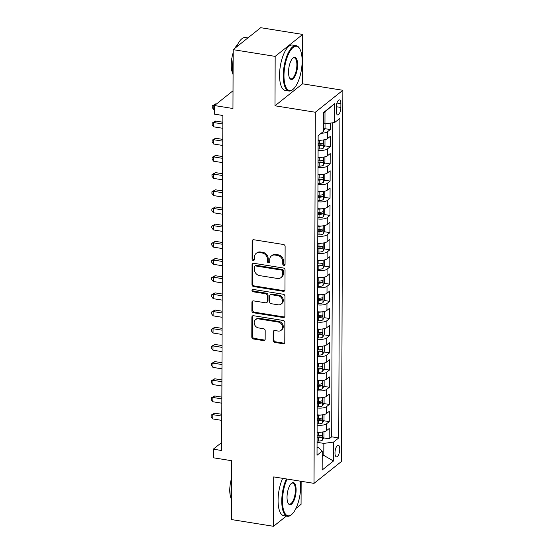 <?xml version="1.0" encoding="UTF-8"?>
<svg xmlns="http://www.w3.org/2000/svg" width="554" height="554" viewBox="0 0 554 554"><rect width="100%" height="100%" fill="white"/><g stroke="black" fill="none" stroke-linecap="round" stroke-linejoin="round"><path stroke-width="0.83" d="M283.904 265.366A1.26 1.08 -128.6 0 0 285.061 264.376L285.123 246.454A1.8 1.544 -128.6 0 0 283.482 244.501L253.794 239.75A1.8 1.544 -128.6 0 0 252.139 241.17L252.077 259.092A1.26 1.08 -128.6 0 0 254.39 259.459L254.397 257.139A5.769 4.938 -128.6 0 1 256.073 253.476A5.769 4.938 -128.6 0 1 259.694 252.589L262.167 252.984A5.769 4.938 -128.6 0 1 267.423 259.23L267.416 261.543A1.26 1.08 -128.6 0 0 269.722 261.917L269.729 259.597A5.769 4.938 -128.6 0 1 271.412 255.927A5.769 4.938 -128.6 0 1 275.026 255.048L277.499 255.442A5.769 4.938 -128.6 0 1 282.762 261.682L282.755 264.002A1.26 1.08 -128.6 0 0 283.904 265.366M271.412 255.927L272.152 255.339A5.769 4.938 -128.6 0 1 275.774 254.452L278.247 254.847A5.769 4.938 -128.6 0 1 283.503 261.093L283.496 263.406A1.26 1.08 -128.6 0 0 284.985 264.777M253.095 239.799A1.8 1.544 -128.6 0 0 252.887 240.581L252.825 258.496A1.26 1.08 -128.6 0 0 254.314 259.868M256.073 253.476L256.821 252.88A5.769 4.938 -128.6 0 1 260.435 251.994L262.908 252.395A5.769 4.938 -128.6 0 1 268.171 258.635L268.157 260.955A1.26 1.08 -128.6 0 0 269.646 262.319M339.747 449.142A5.879 2.223 99.1 0 0 338.3 445.229A5.879 2.223 99.1 0 0 334.983 452.937A5.879 2.223 99.1 0 0 336.437 456.842A5.879 2.223 99.1 0 0 339.747 449.142M273.164 340.468A1.8 1.544 -128.6 0 0 274.805 342.42L283.136 343.75A1.8 1.544 -128.6 0 0 284.791 342.33L284.86 322.428A1.8 1.544 -128.6 0 0 283.212 320.482L253.531 315.725A1.8 1.544 -128.6 0 0 251.876 317.144L251.807 337.047A1.8 1.544 -128.6 0 0 253.448 339L263.51 340.606A1.8 1.544 -128.6 0 0 265.165 339.187L265.193 330.669A1.8 1.544 -128.6 0 0 263.552 328.723L258.559 327.92A4.827 4.127 -128.6 0 1 254.473 324.415A4.827 4.127 -128.6 0 1 255.567 319.637A4.827 4.127 -128.6 0 1 258.593 318.896L278.136 322.026A4.827 4.127 -128.6 0 1 282.228 325.537A4.827 4.127 -128.6 0 1 281.127 330.309A4.827 4.127 -128.6 0 1 278.101 331.05L274.846 330.53A1.8 1.544 -128.6 0 0 273.191 331.95L273.164 340.468L273.905 339.872A1.8 1.544 -128.6 0 0 275.553 341.825L283.877 343.161A1.8 1.544 -128.6 0 0 284.583 343.113M275.172 56.383L274.999 105.786L302.532 83.82L302.706 34.424L275.172 56.383L233.165 49.659L232.964 108.508L214.481 105.551L214.453 114.138L222.853 115.481L221.683 450.52L213.283 449.176L213.248 457.77L231.731 460.727L231.524 519.576L273.531 526.3L286.342 516.079M274.999 105.786L315.323 112.24L314.028 483.358L273.704 476.904L273.531 526.3M283.316 291.3A1.8 1.544 -128.6 0 0 284.971 289.881L285.04 269.978A1.8 1.544 -128.6 0 0 283.399 268.032L253.711 263.275A1.8 1.544 -128.6 0 0 252.056 264.701L251.987 284.597A1.8 1.544 -128.6 0 0 253.635 286.55L283.316 291.3L284.063 290.712A1.8 1.544 -128.6 0 0 284.763 290.663M284.95 296.203L284.881 316.105A1.8 1.544 -128.6 0 1 283.226 317.525L253.538 312.775A1.8 1.544 -128.6 0 1 251.897 310.822L251.925 302.304A1.8 1.544 -128.6 0 1 253.58 300.884L265.622 302.809A1.8 1.544 -128.6 0 0 267.277 301.39L267.298 295.739A1.8 1.544 -128.6 0 0 265.65 293.786L253.116 291.785A1.26 1.08 -128.6 0 1 253.13 289.423L283.309 294.257A1.8 1.544 -128.6 0 1 284.95 296.203M295.94 508.427L301.064 504.341L301.147 481.301M233.165 49.659L260.705 27.7L302.706 34.424M317.082 436.864L317.837 436.981M323.591 437.902L329.201 438.803L329.235 428.491L326.521 430.659L326.541 423.782A7.347 2.604 -179.8 0 1 317.123 425.126M317.144 419.676L317.892 419.8M323.647 420.721L329.256 421.622L329.298 411.31L326.576 413.478L326.604 406.601A7.347 2.604 -179.8 0 1 317.186 407.945M317.2 402.495L317.954 402.619M323.709 403.541L329.318 404.441L329.353 394.129L326.638 396.297L326.659 389.42A7.347 2.604 -179.8 0 1 317.241 390.764M317.262 385.314L318.017 385.439M323.771 386.36L329.381 387.253L329.415 376.949L326.701 379.116L326.721 372.24A7.347 2.604 -179.8 0 1 317.303 373.583M317.324 368.133L318.072 368.258M323.827 369.179L329.436 370.072L329.478 359.768L326.756 361.935L326.784 355.059A7.347 2.604 -179.8 0 1 317.366 356.402M317.38 350.952L318.135 351.077M323.889 351.998L329.498 352.891L329.533 342.587L326.818 344.747L326.839 337.878A7.347 2.604 -179.8 0 1 317.421 339.221M317.442 333.771L318.197 333.889M323.945 334.81L329.561 335.71L329.595 325.406L326.881 327.566L326.902 320.697A7.347 2.604 -179.8 0 1 317.484 322.033M317.504 316.59L318.252 316.708M324.007 317.629L329.616 318.529L329.658 308.225L326.936 310.385L326.964 303.516A7.347 2.604 -179.8 0 1 317.539 304.852M317.56 299.409L318.315 299.527M324.069 300.448L329.678 301.348L329.713 291.037L326.998 293.204L327.019 286.335A7.347 2.604 -179.8 0 1 317.601 287.671M317.622 282.228L318.377 282.346M324.125 283.267L329.741 284.167L329.775 273.856L327.061 276.024L327.082 269.154A7.347 2.604 -179.8 0 1 317.664 270.49M317.684 265.047L318.432 265.165M324.187 266.086L329.796 266.986L329.838 256.675L327.116 258.843L327.144 251.973A7.347 2.604 -179.8 0 1 317.719 253.31M317.74 247.867L318.495 247.984M324.249 248.905L329.859 249.806L329.893 239.494L327.179 241.662L327.199 234.792A7.347 2.604 -179.8 0 1 317.781 236.129M317.802 230.686L318.557 230.803M324.305 231.724L329.921 232.625L329.955 222.313L327.241 224.481L327.262 217.611A7.347 2.604 -179.8 0 1 317.844 218.948M317.864 213.498L318.612 213.622M324.367 214.543L329.976 215.444L330.018 205.132L327.296 207.3L327.324 200.423A7.347 2.604 -179.8 0 1 317.899 201.767M317.92 196.317L318.675 196.441M324.429 197.363L330.039 198.263L330.073 187.951L327.359 190.119L327.379 183.242A7.347 2.604 -179.8 0 1 317.961 184.586M317.982 179.136L318.737 179.261M324.485 180.182L330.101 181.082L330.136 170.77L327.421 172.938L327.442 166.061A7.347 2.604 -179.8 0 1 318.024 167.405M318.044 161.955L318.792 162.08M324.547 163.001L330.156 163.894L330.198 153.59L327.476 155.757L327.504 148.881A7.347 2.604 -179.8 0 1 318.079 150.224M318.1 144.774L318.855 144.899M324.609 145.82L330.219 146.713L330.253 136.409L327.539 138.576A7.347 2.604 -179.8 0 1 318.121 139.913M336.264 107.358L336.25 111.139A5.699 2.154 99.1 0 0 337.656 114.92A5.699 2.154 99.1 0 0 340.869 107.455L340.883 103.681A5.699 2.154 99.1 0 0 339.47 99.893A5.699 2.154 99.1 0 0 336.264 107.358M315.323 112.24L342.857 90.281L341.562 461.399L314.028 483.358M329.201 438.803L331.694 436.815L338.75 437.944L339.865 118.369L334.658 122.524L324.956 123.819L323.37 123.563M338.75 437.944L333.536 442.099L333.473 460.997L322.158 470.021L322.227 451.115L317.02 455.27L318.135 135.695L323.342 131.54L323.411 112.642L334.72 103.619L334.658 122.524M324.665 128.639L330.281 129.532L327.559 131.7A7.347 2.604 -179.8 0 1 321.23 133.23M330.219 146.713L327.504 148.881M330.156 163.894L327.442 166.061M330.101 181.082L327.379 183.242M330.039 198.263L327.324 200.423M329.976 215.444L327.262 217.611M329.921 232.625L327.199 234.792M329.859 249.806L327.144 251.973M329.796 266.986L327.082 269.154M329.741 284.167L327.019 286.335M329.678 301.348L326.964 303.516M329.616 318.529L326.902 320.697M329.561 335.71L326.839 337.878M329.498 352.891L326.784 355.059M329.436 370.072L326.721 372.24M329.381 387.253L326.659 389.42M329.318 404.441L326.604 406.601M329.256 421.622L326.541 423.782M331.694 436.815L332.788 122.773M330.281 129.532L330.302 123.106M322.213 455.166L323.799 455.423L323.841 443.394L317.061 442.307M324.956 123.819L324.997 111.79L323.404 113.064M302.532 83.82L342.857 90.281M221.711 442.452L213.283 449.176M233.026 90.759L214.481 105.551M322.206 456.69L323.799 455.423L333.473 460.997M317.047 447.438L318.481 447.667L322.227 451.115M318.058 157.094A7.347 2.604 0.2 0 0 327.476 155.757M317.996 174.275A7.347 2.604 0.2 0 0 327.421 172.938M317.941 191.455A7.347 2.604 0.2 0 0 327.359 190.119M317.878 208.636A7.347 2.604 0.2 0 0 327.296 207.3M317.816 225.817A7.347 2.604 0.2 0 0 327.241 224.481M317.761 243.005A7.347 2.604 0.2 0 0 327.179 241.662M317.698 260.186A7.347 2.604 0.2 0 0 327.116 258.843M317.636 277.367A7.347 2.604 0.2 0 0 327.061 276.024M317.581 294.548A7.347 2.604 0.2 0 0 326.998 293.204M317.518 311.729A7.347 2.604 0.2 0 0 326.936 310.385M317.456 328.91A7.347 2.604 0.2 0 0 326.881 327.566M317.4 346.091A7.347 2.604 0.2 0 0 326.818 344.747M317.338 363.272A7.347 2.604 0.2 0 0 326.756 361.935M317.276 380.453A7.347 2.604 0.2 0 0 326.701 379.116M317.22 397.634A7.347 2.604 0.2 0 0 326.638 396.297M317.158 414.814A7.347 2.604 0.2 0 0 326.576 413.478M317.096 431.995A7.347 2.604 0.2 0 0 326.521 430.659M323.841 443.394L333.536 442.099M324.997 111.79L334.72 103.619M253.012 263.323A1.8 1.544 -128.6 0 0 252.804 264.106L252.735 284.008A1.8 1.544 -128.6 0 0 254.376 285.954L284.063 290.712M282.727 271.467A1.26 1.08 -128.6 0 0 281.577 270.103L255.519 265.927A1.26 1.08 -128.6 0 0 254.362 266.924L254.355 269.369A5.769 4.938 -128.6 0 0 259.611 275.608L277.422 278.461A5.769 4.938 -128.6 0 0 281.037 277.575A5.769 4.938 -128.6 0 0 282.72 273.911L282.727 271.467L283.468 270.871A1.26 1.08 -128.6 0 0 282.318 269.507L281.577 270.103M254.729 266.121L255.47 265.525A1.26 1.08 -128.6 0 1 256.267 265.331L282.318 269.507M281.037 277.575L281.785 276.986A5.769 4.938 -128.6 0 0 283.461 273.316L282.72 273.911M283.468 270.871L283.461 273.316M252.88 300.933A1.8 1.544 -128.6 0 0 252.672 301.715L252.645 310.233A1.8 1.544 -128.6 0 0 254.286 312.179L283.967 316.936A1.8 1.544 -128.6 0 0 284.673 316.888M266.751 302.532L267.499 301.944A1.8 1.544 -128.6 0 0 268.018 300.794L268.039 295.144A1.8 1.544 -128.6 0 0 266.398 293.198L253.864 291.189L253.116 291.785M252.79 289.417A1.26 1.08 -128.6 0 0 253.864 291.189M278.115 304.811A4.827 4.127 -128.6 0 0 281.134 304.077A4.827 4.127 -128.6 0 0 282.235 299.298A4.827 4.127 -128.6 0 0 278.143 295.788L271.259 294.686A1.8 1.544 -128.6 0 0 269.604 296.113L269.583 301.757A1.8 1.544 -128.6 0 0 271.231 303.71L278.115 304.811M281.134 304.077L281.882 303.481A4.827 4.127 -128.6 0 0 282.983 298.703A4.827 4.127 -128.6 0 0 278.891 295.199L278.143 295.788M270.13 294.963L270.871 294.368A1.8 1.544 -128.6 0 1 272.007 294.091L278.891 295.199M274.147 330.579A1.8 1.544 -128.6 0 0 273.939 331.354L273.905 339.872M281.127 330.309L281.875 329.72A4.827 4.127 -128.6 0 0 282.969 324.942A4.827 4.127 -128.6 0 0 278.877 321.431L278.136 322.026M255.567 319.637L256.315 319.042A4.827 4.127 -128.6 0 1 259.334 318.308L278.877 321.431M252.825 315.773A1.8 1.544 -128.6 0 0 252.617 316.556L252.548 336.451A1.8 1.544 -128.6 0 0 254.196 338.404L264.251 340.017A1.8 1.544 -128.6 0 0 264.957 339.969M325.046 123.805L325.032 127.932L323.536 130.834A4.868 1.724 -179.8 0 1 323.342 130.966M216.427 104L215.721 103.882L213.858 105.364L213.844 109.664L214.467 109.761M323.356 127.171L323.363 126.173M214.564 105.482L212.23 105.862L215.721 103.882M213.844 109.664L212.224 107.58L212.23 105.862M302.138 61.175A22.416 8.462 99.1 0 0 299.707 48.752A22.416 8.462 99.1 0 0 289.77 51.619A22.416 8.462 99.1 0 0 283.98 75.656A22.416 8.462 99.1 0 0 293.232 89.173A22.416 8.462 99.1 0 0 302.138 61.175M293.232 89.173L292.734 89.603A22.97 8.677 -80.9 0 1 288.925 91.015A22.97 8.677 -80.9 0 1 283.253 75.753A22.97 8.677 -80.9 0 1 296.189 45.657A22.97 8.677 -80.9 0 1 299.368 48.184L299.707 48.752M297.602 64.797A11.212 4.231 -80.9 0 1 294.707 76.812A11.212 4.231 -80.9 0 1 289.735 78.246A11.212 4.231 -80.9 0 1 288.523 72.034A11.212 4.231 -80.9 0 1 292.976 58.038A11.212 4.231 -80.9 0 1 297.602 64.797M289.569 77.948A10.658 4.023 99.1 0 0 290.871 78.855A10.658 4.023 99.1 0 0 296.875 64.894A10.658 4.023 99.1 0 0 294.243 57.81A10.658 4.023 99.1 0 0 292.72 58.267M233.082 74.693A22.97 8.677 -80.9 0 1 232.514 67.63A22.97 8.677 -80.9 0 1 233.13 59.617M236.482 47.014A22.97 8.677 -80.9 0 1 245.45 37.527L247.887 37.921M232.95 73.924A16.537 6.246 -80.9 0 1 231.253 64.929A16.537 6.246 -80.9 0 1 233.158 52.741M234.965 48.226A16.537 6.246 -80.9 0 1 237.68 44.41M288.925 91.015L285.227 90.42A22.97 8.677 -80.9 0 1 279.555 75.164A22.97 8.677 -80.9 0 1 292.491 45.061L296.189 45.657M287.131 479.051A22.416 8.462 99.1 0 0 282.498 500.899A22.416 8.462 99.1 0 0 291.75 514.417A22.416 8.462 99.1 0 0 300.656 486.412A22.416 8.462 99.1 0 0 300.358 481.17M291.75 514.417L291.252 514.846A22.97 8.677 -80.9 0 1 287.443 516.259A22.97 8.677 -80.9 0 1 281.771 500.996A22.97 8.677 -80.9 0 1 286.37 478.933M296.113 490.034A11.212 4.231 -80.9 0 1 293.218 502.056A11.212 4.231 -80.9 0 1 288.253 503.489A11.212 4.231 -80.9 0 1 287.034 497.277A11.212 4.231 -80.9 0 1 291.487 483.275A11.212 4.231 -80.9 0 1 296.113 490.034M288.087 503.191A10.658 4.023 99.1 0 0 289.389 504.098A10.658 4.023 99.1 0 0 295.386 490.131A10.658 4.023 99.1 0 0 292.754 483.053A10.658 4.023 99.1 0 0 291.238 483.51M231.593 499.937A22.97 8.677 -80.9 0 1 231.032 492.873A22.97 8.677 -80.9 0 1 231.648 484.861M231.468 499.168A16.537 6.246 -80.9 0 1 229.772 490.172A16.537 6.246 -80.9 0 1 231.669 477.984M287.443 516.259L283.745 515.663A22.97 8.677 -80.9 0 1 278.073 500.401A22.97 8.677 -80.9 0 1 282.672 478.337M322.026 140.072A4.868 1.724 -179.8 0 1 319.326 140.411L318.114 140.425M324.464 139.774L324.99 139.961L324.969 145.113L323.474 148.022A4.868 1.724 -179.8 0 1 319.298 148.998L318.086 149.019M222.826 122.212L215.658 121.063L213.802 122.552L213.782 126.845L222.805 128.286M318.1 145.757L319.312 145.737A4.868 1.724 0.2 0 0 322.719 145.169C323.571 144.068 323.571 143.382 322.726 143.105A4.868 1.724 -179.8 0 1 319.319 143.673L318.107 143.694M322.719 145.169L320.302 144.781A2.479 0.879 -179.8 0 1 319.194 144.892L318.1 144.906M222.819 123.992L213.802 122.552L212.168 123.043L215.658 121.063M213.782 126.845L212.161 124.761L212.168 123.043M321.971 157.253A4.868 1.724 -179.8 0 1 319.27 157.592L318.058 157.613M324.402 156.955L324.928 157.142L324.907 162.294L323.411 165.203A4.868 1.724 -179.8 0 1 319.236 166.186L318.024 166.2M222.77 139.393L215.603 138.244L213.74 139.733L213.726 144.026L222.75 145.473M318.038 162.938L319.249 162.918A4.868 1.724 0.2 0 0 322.663 162.35C323.508 161.249 323.515 160.563 322.67 160.286A4.868 1.724 -179.8 0 1 319.256 160.854L318.044 160.875M322.663 162.35L320.24 161.962A2.479 0.879 -179.8 0 1 319.132 162.073L318.038 162.087M222.763 141.173L213.74 139.733L212.106 140.224L215.603 138.244M213.726 144.026L212.106 141.942L212.106 140.224M321.909 174.434A4.868 1.724 -179.8 0 1 319.208 174.773L317.996 174.794M324.346 174.136L324.866 174.323L324.852 179.475L323.356 182.384A4.868 1.724 -179.8 0 1 319.18 183.367L317.968 183.381M222.708 156.574L215.541 155.425L213.678 156.914L213.664 161.207L222.687 162.654M317.975 180.119L319.187 180.098A4.868 1.724 0.2 0 0 322.601 179.531C323.453 178.43 323.453 177.744 322.608 177.467A4.868 1.724 -179.8 0 1 319.194 178.042L317.982 178.056M322.601 179.531L320.184 179.143A2.479 0.879 -179.8 0 1 319.069 179.254L317.982 179.267M222.701 158.354L213.678 156.914L212.05 157.405L215.541 155.425M213.664 161.207L212.043 159.123L212.05 157.405M321.846 191.615A4.868 1.724 -179.8 0 1 319.146 191.954L317.934 191.975M324.284 191.317L324.81 191.504L324.789 196.656L323.294 199.565A4.868 1.724 -179.8 0 1 319.118 200.548L317.906 200.562M222.646 173.755L215.478 172.613L213.622 174.095L213.602 178.388L222.625 179.835M317.92 197.3L319.132 197.279A4.868 1.724 0.2 0 0 322.539 196.712C323.391 195.61 323.391 194.925 322.546 194.648A4.868 1.724 -179.8 0 1 319.139 195.223L317.927 195.237M322.539 196.712L320.122 196.324A2.479 0.879 -179.8 0 1 319.014 196.435L317.92 196.448M222.639 175.535L213.622 174.095L211.988 174.586L215.478 172.613M213.602 178.388L211.981 176.304L211.988 174.586M321.791 208.796A4.868 1.724 -179.8 0 1 319.09 209.135L317.878 209.156M324.222 208.498L324.748 208.685L324.727 213.837L323.231 216.746A4.868 1.724 -179.8 0 1 319.056 217.729L317.844 217.743M222.59 190.936L215.423 189.793L213.56 191.275L213.546 195.569L222.569 197.016M317.858 214.481L319.069 214.46A4.868 1.724 0.2 0 0 322.483 213.892C323.328 212.791 323.335 212.106 322.49 211.829A4.868 1.724 -179.8 0 1 319.076 212.404L317.864 212.417M322.483 213.892L320.06 213.505A2.479 0.879 -179.8 0 1 318.952 213.615L317.858 213.629M222.583 192.716L213.56 191.275L211.926 191.767L215.423 189.793M213.546 195.569L211.926 193.484L211.926 191.767M321.729 225.977A4.868 1.724 -179.8 0 1 319.028 226.316L317.816 226.337M324.166 225.679L324.686 225.866L324.672 231.018L323.176 233.927A4.868 1.724 -179.8 0 1 319 234.91L317.788 234.924M222.528 208.117L215.361 206.974L213.498 208.456L213.484 212.75L222.507 214.197M317.795 231.662L319.007 231.641A4.868 1.724 0.2 0 0 322.421 231.073C323.273 229.972 323.273 229.287 322.428 229.01A4.868 1.724 -179.8 0 1 319.014 229.585L317.802 229.598M322.421 231.073L320.004 230.686A2.479 0.879 -179.8 0 1 318.889 230.796L317.802 230.817M222.521 209.904L213.498 208.456L211.87 208.948L215.361 206.974M213.484 212.75L211.863 210.665L211.87 208.948M321.666 243.158A4.868 1.724 -179.8 0 1 318.966 243.497L317.754 243.518M324.104 242.86L324.63 243.047L324.609 248.206L323.114 251.107A4.868 1.724 -179.8 0 1 318.938 252.091L317.726 252.105M222.466 225.298L215.298 224.155L213.442 225.637L213.422 229.931L222.445 231.378M317.74 248.843L318.952 248.829A4.868 1.724 0.2 0 0 322.359 248.254C323.211 247.153 323.217 246.468 322.366 246.191A4.868 1.724 -179.8 0 1 318.959 246.765L317.747 246.779M322.359 248.254L319.942 247.867A2.479 0.879 -179.8 0 1 318.834 247.977L317.74 247.998M222.459 227.085L213.442 225.637L211.808 226.129L215.298 224.155M213.422 229.931L211.801 227.846L211.808 226.129M321.611 260.338A4.868 1.724 -179.8 0 1 318.91 260.685L317.698 260.699M324.042 260.041L324.568 260.228L324.547 265.387L323.051 268.288A4.868 1.724 -179.8 0 1 318.875 269.272L317.664 269.292M222.41 242.486L215.243 241.336L213.38 242.818L213.366 247.112L222.389 248.559M317.677 266.024L318.889 266.01A4.868 1.724 0.2 0 0 322.303 265.435C323.148 264.334 323.155 263.649 322.31 263.372A4.868 1.724 -179.8 0 1 318.896 263.946L317.684 263.96M322.303 265.435L319.887 265.047A2.479 0.879 -179.8 0 1 318.772 265.158L317.677 265.179M222.403 244.266L213.38 242.818L211.753 243.31L215.243 241.336M213.366 247.112L211.746 245.034L211.753 243.31M321.549 277.526A4.868 1.724 -179.8 0 1 318.848 277.866L317.636 277.879M323.986 277.222L324.506 277.409L324.492 282.568L322.996 285.469A4.868 1.724 -179.8 0 1 318.82 286.453L317.608 286.473M222.348 259.667L215.181 258.517L213.318 259.999L213.304 264.293L222.327 265.74M317.615 283.205L318.827 283.191A4.868 1.724 0.2 0 0 322.241 282.616C323.093 281.515 323.093 280.83 322.248 280.559A4.868 1.724 -179.8 0 1 318.834 281.127L317.622 281.141M322.241 282.616L319.824 282.228A2.479 0.879 -179.8 0 1 318.709 282.339L317.622 282.36M222.341 261.446L213.318 259.999L211.69 260.491L215.181 258.517M213.304 264.293L211.683 262.215L211.69 260.491M321.486 294.707A4.868 1.724 -179.8 0 1 318.785 295.047L317.574 295.06M323.924 294.403L324.45 294.589L324.429 299.749L322.934 302.65A4.868 1.724 -179.8 0 1 318.758 303.634L317.546 303.654M222.286 276.848L215.118 275.698L213.262 277.18L213.242 281.48L222.265 282.921M317.56 300.386L318.772 300.372A4.868 1.724 0.2 0 0 322.179 299.797C323.03 298.703 323.037 298.01 322.186 297.74A4.868 1.724 -179.8 0 1 318.779 298.308L317.567 298.329M322.179 299.797L319.762 299.409A2.479 0.879 -179.8 0 1 318.654 299.527L317.56 299.541M222.279 278.627L213.262 277.18L211.628 277.679L215.118 275.698M213.242 281.48L211.621 279.396L211.628 277.679M321.431 311.888A4.868 1.724 -179.8 0 1 318.73 312.227L317.518 312.241M323.861 311.583L324.388 311.777L324.367 316.93L322.871 319.831A4.868 1.724 -179.8 0 1 318.695 320.814L317.484 320.835M222.23 294.029L215.063 292.879L213.2 294.361L213.186 298.661L222.209 300.102M317.497 317.567L318.709 317.553A4.868 1.724 0.2 0 0 322.123 316.978C322.975 315.884 322.975 315.191 322.13 314.921A4.868 1.724 -179.8 0 1 318.716 315.489L317.504 315.51M322.123 316.978L319.706 316.597A2.479 0.879 -179.8 0 1 318.592 316.708L317.504 316.722M222.223 295.808L213.2 294.361L211.573 294.86L215.063 292.879M213.186 298.661L211.566 296.577L211.573 294.86M321.368 329.069A4.868 1.724 -179.8 0 1 318.668 329.408L317.456 329.422M323.806 328.764L324.325 328.958L324.312 334.11L322.816 337.012A4.868 1.724 -179.8 0 1 318.64 337.995L317.428 338.016M222.168 311.209L215 310.06L213.138 311.542L213.124 315.842L222.147 317.283M317.435 334.748L318.647 334.734A4.868 1.724 0.2 0 0 322.061 334.166C322.913 333.065 322.913 332.372 322.068 332.102A4.868 1.724 -179.8 0 1 318.654 332.67L317.442 332.691M322.061 334.166L319.644 333.778A2.479 0.879 -179.8 0 1 318.529 333.889L317.442 333.903M222.161 312.989L213.138 311.542L211.51 312.041L215 310.06M213.124 315.842L211.503 313.758L211.51 312.041M321.306 346.25A4.868 1.724 -179.8 0 1 318.605 346.589L317.394 346.603M323.744 345.952L324.27 346.139L324.249 351.291L322.753 354.2A4.868 1.724 -179.8 0 1 318.578 355.176L317.366 355.197M222.106 328.39L214.938 327.241L213.082 328.723L213.061 333.023L222.085 334.464M317.38 351.935L318.592 351.915A4.868 1.724 0.2 0 0 321.999 351.347C322.85 350.246 322.857 349.56 322.006 349.283A4.868 1.724 -179.8 0 1 318.598 349.851L317.387 349.872M321.999 351.347L319.582 350.959A2.479 0.879 -179.8 0 1 318.474 351.07L317.38 351.084M222.099 330.17L213.082 328.723L211.448 329.221L214.938 327.241M213.061 333.023L211.441 330.939L211.448 329.221M321.251 363.431A4.868 1.724 -179.8 0 1 318.55 363.77L317.338 363.784M323.681 363.133L324.208 363.32L324.187 368.472L322.691 371.381A4.868 1.724 -179.8 0 1 318.515 372.364L317.303 372.378M222.05 345.571L214.883 344.422L213.02 345.911L213.006 350.204L222.029 351.645M317.317 369.116L318.529 369.096A4.868 1.724 0.2 0 0 321.943 368.528C322.795 367.427 322.795 366.741 321.95 366.464A4.868 1.724 -179.8 0 1 318.536 367.032L317.324 367.053M321.943 368.528L319.526 368.14A2.479 0.879 -179.8 0 1 318.411 368.251L317.324 368.265M222.043 347.351L213.02 345.911L211.393 346.402L214.883 344.422M213.006 350.204L211.386 348.12L211.393 346.402M321.188 380.612A4.868 1.724 -179.8 0 1 318.488 380.951L317.276 380.972M323.626 380.314L324.145 380.501L324.132 385.653L322.636 388.562A4.868 1.724 -179.8 0 1 318.46 389.545L317.248 389.559M221.988 362.752L214.82 361.603L212.958 363.092L212.944 367.385L221.967 368.832M317.255 386.297L318.467 386.276A4.868 1.724 0.2 0 0 321.881 385.709C322.733 384.608 322.733 383.922 321.888 383.645A4.868 1.724 -179.8 0 1 318.474 384.213L317.262 384.234M321.881 385.709L319.464 385.321A2.479 0.879 -179.8 0 1 318.356 385.432L317.262 385.446M221.981 364.532L212.958 363.092L211.33 363.583L214.82 361.603M212.944 367.385L211.323 365.301L211.33 363.583M321.126 397.793A4.868 1.724 -179.8 0 1 318.425 398.132L317.213 398.153M323.564 397.495L324.09 397.682L324.069 402.834L322.573 405.743A4.868 1.724 -179.8 0 1 318.398 406.726L317.186 406.74M221.925 379.933L214.758 378.784L212.902 380.273L212.888 384.566L221.905 386.013M317.2 403.478L318.411 403.457A4.868 1.724 0.2 0 0 321.819 402.89C322.67 401.789 322.677 401.103 321.826 400.826A4.868 1.724 -179.8 0 1 318.418 401.401L317.207 401.415M321.819 402.89L319.402 402.502A2.479 0.879 -179.8 0 1 318.294 402.613L317.2 402.626M221.919 381.713L212.902 380.273L211.268 380.764L214.758 378.784M212.888 384.566L211.261 382.482L211.268 380.764M321.071 414.974A4.868 1.724 -179.8 0 1 318.37 415.313L317.158 415.334M323.501 414.676L324.028 414.863L324.007 420.015L322.518 422.924A4.868 1.724 -179.8 0 1 318.335 423.907L317.123 423.921M221.87 397.114L214.703 395.971L212.84 397.453L212.826 401.747L221.849 403.194M317.137 420.659L318.349 420.638A4.868 1.724 0.2 0 0 321.763 420.071C322.615 418.969 322.615 418.284 321.77 418.007A4.868 1.724 -179.8 0 1 318.356 418.582L317.144 418.595M321.763 420.071L319.346 419.683A2.479 0.879 -179.8 0 1 318.231 419.794L317.144 419.807M221.863 398.894L212.84 397.453L211.213 397.945L214.703 395.971M212.826 401.747L211.206 399.663L211.213 397.945M321.008 432.155A4.868 1.724 -179.8 0 1 318.308 432.494L317.096 432.515M323.446 431.857L323.965 432.044L323.952 437.196L322.456 440.105A4.868 1.724 -179.8 0 1 318.28 441.088L317.068 441.102M221.808 414.295L214.64 413.152L212.778 414.634L212.764 418.928L221.787 420.375M317.075 437.84L318.287 437.819A4.868 1.724 0.2 0 0 321.701 437.251C322.553 436.15 322.553 435.465 321.708 435.188A4.868 1.724 -179.8 0 1 318.294 435.763L317.082 435.776M321.701 437.251L319.284 436.864A2.479 0.879 -179.8 0 1 318.176 436.974L317.082 436.988M221.801 416.082L212.778 414.634L211.15 415.126L214.64 413.152M212.764 418.928L211.143 416.843L211.15 415.126M327.539 138.576L327.559 131.7M336.957 103.051L340.883 103.681M336.285 106.721L340.869 107.455M283.503 261.093L282.762 261.682M278.247 254.847L277.499 255.442M275.774 254.452L275.026 255.048M268.157 260.955L267.416 261.543M268.171 258.635L267.423 259.23M262.908 252.395L262.167 252.984M260.435 251.994L259.694 252.589M252.825 258.496L252.077 259.092M252.887 240.581L252.139 241.17M283.496 263.406L282.755 264.002M254.376 285.954L253.635 286.55M252.735 284.008L251.987 284.597M252.804 264.106L252.056 264.701M256.267 265.331L255.519 265.927M283.967 316.936L283.226 317.525M254.286 312.179L253.538 312.775M252.645 310.233L251.897 310.822M252.672 301.715L251.925 302.304M268.018 300.794L267.277 301.39M268.039 295.144L267.298 295.739M266.398 293.198L265.65 293.786M272.007 294.091L271.259 294.686M273.939 331.354L273.191 331.95M259.334 318.308L258.593 318.896M264.251 340.017L263.51 340.606M254.196 338.404L253.448 339M252.548 336.451L251.807 337.047M252.617 316.556L251.876 317.144M283.877 343.161L283.136 343.75M275.553 341.825L274.805 342.42M323.571 130.765L323.598 123.604M323.515 147.946L323.543 139.927M319.319 143.673L319.326 140.411M319.298 148.998L319.312 145.737M323.453 165.127L323.481 157.107M319.256 160.854L319.27 157.592M319.236 166.186L319.249 162.918M323.391 182.308L323.418 174.288M319.194 178.042L319.208 174.773M319.18 183.367L319.187 180.098M323.335 199.488L323.363 191.469M319.139 195.223L319.146 191.954M319.118 200.548L319.132 197.279M323.273 216.669L323.301 208.65M319.076 212.404L319.09 209.135M319.056 217.729L319.069 214.46M323.211 233.85L323.238 225.831M319.014 229.585L319.028 226.316M319 234.91L319.007 231.641M323.155 251.038L323.183 243.012M318.959 246.765L318.966 243.497M318.938 252.091L318.952 248.829M323.093 268.219L323.12 260.2M318.896 263.946L318.91 260.685M318.875 269.272L318.889 266.01M323.03 285.4L323.058 277.381M318.834 281.127L318.848 277.866M318.82 286.453L318.827 283.191M322.975 302.581L323.003 294.562M318.779 298.308L318.785 295.047M318.758 303.634L318.772 300.372M322.913 319.762L322.94 311.743M318.716 315.489L318.73 312.227M318.695 320.814L318.709 317.553M322.85 336.943L322.878 328.924M318.654 332.67L318.668 329.408M318.64 337.995L318.647 334.734M322.795 354.124L322.823 346.105M318.598 349.851L318.605 346.589M318.578 355.176L318.592 351.915M322.733 371.305L322.76 363.286M318.536 367.032L318.55 363.77M318.515 372.364L318.529 369.096M322.67 388.486L322.698 380.466M318.474 384.213L318.488 380.951M318.46 389.545L318.467 386.276M322.615 405.666L322.643 397.647M318.418 401.401L318.425 398.132M318.398 406.726L318.411 403.457M322.553 422.847L322.58 414.828M318.356 418.582L318.37 415.313M318.335 423.907L318.349 420.638M322.49 440.028L322.518 432.009M318.294 435.763L318.308 432.494M318.28 441.088L318.287 437.819"/></g></svg>
